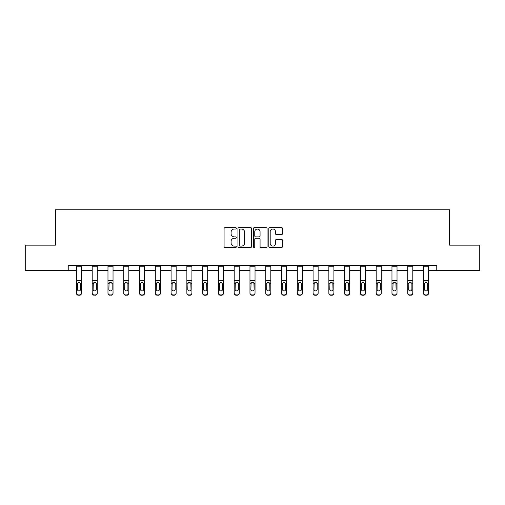 <?xml version="1.0" encoding="UTF-8"?>
<svg xmlns="http://www.w3.org/2000/svg" width="505" height="505" viewBox="0 0 505 505"><rect width="100%" height="100%" fill="white"/><g stroke="black" fill="none" stroke-linecap="round" stroke-linejoin="round"><path stroke-width="0.76" d="M236.321 228.342A0.694 0.694 0 0 0 235.627 227.648L225.078 227.648A0.991 0.991 0 0 0 224.081 228.639L224.081 246.509A0.991 0.991 0 0 0 225.078 247.5L235.627 247.5A0.694 0.694 0 0 0 236.321 246.806A0.694 0.694 0 0 0 235.627 246.112L234.257 246.112A3.175 3.175 0 0 1 231.082 242.93L231.082 241.447A3.175 3.175 0 0 1 234.257 238.265L235.627 238.265A0.694 0.694 0 0 0 236.321 237.571A0.694 0.694 0 0 0 235.627 236.877L234.257 236.877A3.175 3.175 0 0 1 231.082 233.701L231.082 232.212A3.175 3.175 0 0 1 234.257 229.036L235.627 229.036A0.694 0.694 0 0 0 236.321 228.342M281.512 234.642A0.991 0.991 0 0 0 282.503 233.651L282.503 228.639A0.991 0.991 0 0 0 281.512 227.648L269.796 227.648A0.991 0.991 0 0 0 268.805 228.639L268.805 246.509A0.991 0.991 0 0 0 269.796 247.5L281.512 247.5A0.991 0.991 0 0 0 282.503 246.509L282.503 240.449A0.991 0.991 0 0 0 281.512 239.458L276.5 239.458A0.991 0.991 0 0 0 275.509 240.449L275.509 243.454A2.658 2.658 0 0 1 272.851 246.112A2.658 2.658 0 0 1 270.194 243.454L270.194 231.688A2.658 2.658 0 0 1 272.851 229.036A2.658 2.658 0 0 1 275.509 231.688L275.509 233.651A0.991 0.991 0 0 0 276.5 234.642L281.512 234.642M68.232 270.44L25.25 270.44L25.25 245.159L55.386 245.159L55.386 209.758L449.614 209.758L449.614 245.159L479.75 245.159L479.75 270.44L436.768 270.44L436.768 265.384L68.232 265.384L68.232 270.44L76.425 270.44M251.629 228.639A0.991 0.991 0 0 0 250.638 227.648L238.922 227.648A0.991 0.991 0 0 0 237.931 228.639L237.931 246.509A0.991 0.991 0 0 0 238.922 247.5L250.638 247.5A0.991 0.991 0 0 0 251.629 246.509L251.629 228.639M254.362 227.648L266.078 227.648A0.991 0.991 0 0 1 267.069 228.639L267.069 246.509A0.991 0.991 0 0 1 266.078 247.5L261.06 247.5A0.991 0.991 0 0 1 260.069 246.509L260.069 239.263A0.991 0.991 0 0 0 259.078 238.265L255.751 238.265A0.991 0.991 0 0 0 254.76 239.263L254.76 246.806A0.694 0.694 0 0 1 254.066 247.5A0.694 0.694 0 0 1 253.371 246.806L253.371 228.639A0.991 0.991 0 0 1 254.362 227.648M81.482 270.44L92.2 270.44M97.257 270.44L107.975 270.44M113.038 270.44L123.757 270.44M128.813 270.44L139.531 270.44M144.588 270.44L155.306 270.44M160.369 270.44L171.088 270.44M176.144 270.44L186.863 270.44M191.919 270.44L202.638 270.44M207.7 270.44L218.419 270.44M223.475 270.44L234.194 270.44M239.25 270.44L249.969 270.44M255.031 270.44L265.75 270.44M270.806 270.44L281.525 270.44M286.581 270.44L297.3 270.44M302.362 270.44L313.081 270.44M318.137 270.44L328.856 270.44M333.912 270.44L344.631 270.44M349.694 270.44L360.412 270.44M365.469 270.44L376.187 270.44M381.243 270.44L391.962 270.44M397.025 270.44L407.743 270.44M412.8 270.44L423.518 270.44M428.575 270.44L436.768 270.44M240.014 229.036A0.694 0.694 0 0 0 239.32 229.731L239.32 245.417A0.694 0.694 0 0 0 240.014 246.112L241.453 246.112A3.175 3.175 0 0 0 244.635 242.93L244.635 232.212A3.175 3.175 0 0 0 241.453 229.036L240.014 229.036M260.069 231.738A2.658 2.658 0 0 0 257.411 229.087A2.658 2.658 0 0 0 254.76 231.738L254.76 235.886A0.991 0.991 0 0 0 255.751 236.877L259.078 236.877A0.991 0.991 0 0 0 260.069 235.886L260.069 231.738M76.425 265.384L76.425 292.919A2.02 2.007 -0 0 0 78.445 294.92L79.455 294.92A2.02 2.007 -0 0 0 81.482 292.919L81.482 293.235A2.02 2.007 180 0 1 79.455 295.242L79.455 294.92M81.482 283.551L81.482 293.235M80.573 289.302L80.573 283.974L80.573 289.302A1.616 1.603 180 0 1 78.95 290.912A1.616 1.603 180 0 0 80.573 289.302M77.334 289.624L77.334 289.302A1.616 1.603 180 0 0 78.95 290.912M78.111 282.592L77.334 283.854M79.796 282.592L78.95 282.352L80.39 283.229L80.573 283.974M81.482 265.384L81.482 292.919M78.445 294.92L79.455 295.242M78.445 295.242A2.02 2.007 180 0 1 76.425 293.235M76.425 283.229L77.511 283.229L77.334 289.302M77.511 283.229L78.95 282.352M92.2 283.551L92.2 292.919A2.02 2.007 -0 0 0 94.227 294.92L95.237 294.92A2.02 2.007 -0 0 0 97.257 292.919L97.257 293.235A2.02 2.007 180 0 1 95.237 295.242L95.237 294.92M96.348 289.302L96.348 283.974L96.348 289.302A1.616 1.603 180 0 1 94.732 290.912A1.616 1.603 180 0 0 96.348 289.302M93.109 289.624L93.109 289.302A1.616 1.603 180 0 0 94.732 290.912M93.886 282.592L93.109 283.854M95.571 282.592L94.732 282.352L96.171 283.229L96.348 283.974M107.975 283.551L107.975 292.919A2.02 2.007 -0 0 0 110.002 294.92L111.012 294.92A2.02 2.007 -0 0 0 113.038 292.919L113.038 293.235A2.02 2.007 180 0 1 111.012 295.242L111.012 294.92M112.123 289.302L112.123 283.974L112.123 289.302A1.616 1.603 180 0 1 110.507 290.912A1.616 1.603 180 0 0 112.123 289.302M108.891 289.624L108.891 289.302A1.616 1.603 180 0 0 110.507 290.912M109.661 282.592L108.891 283.854M111.353 282.592L110.507 282.352L111.946 283.229L112.123 283.974M97.257 265.384L97.257 292.919M92.2 265.384L92.2 292.919M94.227 294.92L95.237 295.242M94.227 295.242A2.02 2.007 180 0 1 92.2 293.235M92.2 283.229L93.292 283.229L93.109 289.302M93.292 283.229L94.732 282.352M113.038 265.384L113.038 292.919M107.975 265.384L107.975 292.919M110.002 294.92L111.012 295.242M110.002 295.242A2.02 2.007 180 0 1 107.975 293.235M107.975 283.229L109.067 283.229L108.891 289.302M109.067 283.229L110.507 282.352M123.757 283.551L123.757 292.919A2.02 2.007 -0 0 0 125.777 294.92L126.787 294.92A2.02 2.007 -0 0 0 128.813 292.919L128.813 293.235A2.02 2.007 180 0 1 126.787 295.242L126.787 294.92M127.904 289.302L127.904 283.974L127.904 289.302A1.616 1.603 180 0 1 126.282 290.912A1.616 1.603 180 0 0 127.904 289.302M124.666 289.624L124.666 289.302A1.616 1.603 180 0 0 126.282 290.912M125.442 282.592L124.666 283.854M127.127 282.592L126.282 282.352L127.721 283.229L127.904 283.974M139.531 283.551L139.531 292.919A2.02 2.007 -0 0 0 141.558 294.92L142.568 294.92A2.02 2.007 -0 0 0 144.588 292.919L144.588 293.235A2.02 2.007 180 0 1 142.568 295.242L142.568 294.92M143.679 289.302L143.679 283.974L143.679 289.302A1.616 1.603 180 0 1 142.063 290.912A1.616 1.603 180 0 0 143.679 289.302M140.44 289.624L140.44 289.302A1.616 1.603 180 0 0 142.063 290.912M141.217 282.592L140.44 283.854M142.902 282.592L142.063 282.352L143.502 283.229L143.679 283.974M155.306 283.551L155.306 292.919A2.02 2.007 -0 0 0 157.333 294.92L158.343 294.92A2.02 2.007 -0 0 0 160.369 292.919L160.369 293.235A2.02 2.007 180 0 1 158.343 295.242L158.343 294.92M159.454 289.302L159.454 283.974L159.454 289.302A1.616 1.603 180 0 1 157.838 290.912A1.616 1.603 180 0 0 159.454 289.302M156.222 289.624L156.222 289.302A1.616 1.603 180 0 0 157.838 290.912M156.992 282.592L156.222 283.854M158.684 282.592L157.838 282.352L159.277 283.229L159.454 283.974M128.813 265.384L128.813 292.919M123.757 265.384L123.757 292.919M125.777 294.92L126.787 295.242M125.777 295.242A2.02 2.007 180 0 1 123.757 293.235M123.757 283.229L124.842 283.229L124.666 289.302M124.842 283.229L126.282 282.352M144.588 265.384L144.588 292.919M139.531 265.384L139.531 292.919M141.558 294.92L142.568 295.242M141.558 295.242A2.02 2.007 180 0 1 139.531 293.235M139.531 283.229L140.624 283.229L140.44 289.302M140.624 283.229L142.063 282.352M160.369 265.384L160.369 292.919M155.306 265.384L155.306 292.919M157.333 294.92L158.343 295.242M157.333 295.242A2.02 2.007 180 0 1 155.306 293.235M155.306 283.229L156.398 283.229L156.222 289.302M156.398 283.229L157.838 282.352M176.144 265.384L176.144 293.235A2.02 2.007 180 0 1 174.118 295.242L174.118 294.92A2.02 2.007 -0 0 0 176.144 292.919M173.108 294.92L173.108 295.242A2.02 2.007 180 0 1 171.088 293.235L171.088 292.919A2.02 2.007 -0 0 0 173.108 294.92L174.118 294.92M171.088 265.384L171.088 292.919M173.108 295.242L174.118 295.242M175.052 283.229L175.235 289.302A1.616 1.603 180 0 1 173.613 290.912A1.616 1.603 180 0 1 171.997 289.302L172.173 283.229L173.613 282.352L175.052 283.229L176.144 283.229M191.919 265.384L191.919 293.235A2.02 2.007 180 0 1 189.899 295.242L189.899 294.92A2.02 2.007 -0 0 0 191.919 292.919M188.889 294.92L188.889 295.242A2.02 2.007 180 0 1 186.863 293.235L186.863 292.919A2.02 2.007 -0 0 0 188.889 294.92L189.899 294.92M186.863 265.384L186.863 292.919M188.889 295.242L189.899 295.242M190.833 283.229L191.01 289.302A1.616 1.603 180 0 1 189.394 290.912A1.616 1.603 180 0 1 187.772 289.302L187.955 283.229L189.394 282.352L190.833 283.229L191.919 283.229M207.7 265.384L207.7 293.235A2.02 2.007 180 0 1 205.674 295.242L205.674 294.92A2.02 2.007 -0 0 0 207.7 292.919M204.664 294.92L204.664 295.242A2.02 2.007 180 0 1 202.638 293.235L202.638 292.919A2.02 2.007 -0 0 0 204.664 294.92L205.674 294.92M202.638 265.384L202.638 292.919M204.664 295.242L205.674 295.242M206.608 283.229L206.785 289.302A1.616 1.603 180 0 1 205.169 290.912A1.616 1.603 180 0 1 203.553 289.302L203.73 283.229L205.169 282.352L206.608 283.229L207.7 283.229M223.475 265.384L223.475 293.235A2.02 2.007 180 0 1 221.449 295.242L221.449 294.92A2.02 2.007 -0 0 0 223.475 292.919M220.439 294.92L220.439 295.242A2.02 2.007 180 0 1 218.419 293.235L218.419 292.919A2.02 2.007 -0 0 0 220.439 294.92L221.449 294.92M218.419 265.384L218.419 292.919M220.439 295.242L221.449 295.242M222.383 283.229L222.566 289.302A1.616 1.603 180 0 1 220.944 290.912A1.616 1.603 180 0 1 219.328 289.302L219.505 283.229L220.944 282.352L222.383 283.229L223.475 283.229M239.25 265.384L239.25 293.235A2.02 2.007 180 0 1 237.23 295.242L237.23 294.92A2.02 2.007 -0 0 0 239.25 292.919M236.22 294.92L236.22 295.242A2.02 2.007 180 0 1 234.194 293.235L234.194 292.919A2.02 2.007 -0 0 0 236.22 294.92L237.23 294.92M234.194 265.384L234.194 292.919M236.22 295.242L237.23 295.242M238.164 283.229L238.341 289.302A1.616 1.603 180 0 1 236.725 290.912A1.616 1.603 180 0 1 235.103 289.302L235.286 283.229L236.725 282.352L238.164 283.229L239.25 283.229M255.031 265.384L255.031 293.235A2.02 2.007 180 0 1 253.005 295.242L253.005 294.92A2.02 2.007 -0 0 0 255.031 292.919M251.995 294.92L251.995 295.242A2.02 2.007 180 0 1 249.969 293.235L249.969 292.919A2.02 2.007 -0 0 0 251.995 294.92L253.005 294.92M249.969 265.384L249.969 292.919M251.995 295.242L253.005 295.242M253.939 283.229L254.116 289.302A1.616 1.603 180 0 1 252.5 290.912A1.616 1.603 180 0 1 250.884 289.302L251.061 283.229L252.5 282.352L253.939 283.229L255.031 283.229M270.806 265.384L270.806 293.235A2.02 2.007 180 0 1 268.78 295.242L268.78 294.92A2.02 2.007 -0 0 0 270.806 292.919M267.77 294.92L267.77 295.242A2.02 2.007 180 0 1 265.75 293.235L265.75 292.919A2.02 2.007 -0 0 0 267.77 294.92L268.78 294.92M265.75 265.384L265.75 292.919M267.77 295.242L268.78 295.242M269.714 283.229L269.897 289.302A1.616 1.603 180 0 1 268.275 290.912A1.616 1.603 180 0 1 266.659 289.302L266.836 283.229L268.275 282.352L269.714 283.229L270.806 283.229M286.581 265.384L286.581 293.235A2.02 2.007 180 0 1 284.561 295.242L284.561 294.92A2.02 2.007 -0 0 0 286.581 292.919M283.551 294.92L283.551 295.242A2.02 2.007 180 0 1 281.525 293.235L281.525 292.919A2.02 2.007 -0 0 0 283.551 294.92L284.561 294.92M281.525 265.384L281.525 292.919M283.551 295.242L284.561 295.242M285.495 283.229L285.672 289.302A1.616 1.603 180 0 1 284.056 290.912A1.616 1.603 180 0 1 282.434 289.302L282.617 283.229L284.056 282.352L285.495 283.229L286.581 283.229M302.362 265.384L302.362 293.235A2.02 2.007 180 0 1 300.336 295.242L300.336 294.92A2.02 2.007 -0 0 0 302.362 292.919M299.326 294.92L299.326 295.242A2.02 2.007 180 0 1 297.3 293.235L297.3 292.919A2.02 2.007 -0 0 0 299.326 294.92L300.336 294.92M297.3 265.384L297.3 292.919M299.326 295.242L300.336 295.242M301.27 283.229L301.447 289.302A1.616 1.603 180 0 1 299.831 290.912A1.616 1.603 180 0 1 298.215 289.302L298.392 283.229L299.831 282.352L301.27 283.229L302.362 283.229M318.137 265.384L318.137 293.235A2.02 2.007 180 0 1 316.111 295.242L316.111 294.92A2.02 2.007 -0 0 0 318.137 292.919M315.101 294.92L315.101 295.242A2.02 2.007 180 0 1 313.081 293.235L313.081 292.919A2.02 2.007 -0 0 0 315.101 294.92L316.111 294.92M313.081 265.384L313.081 292.919M315.101 295.242L316.111 295.242M317.045 283.229L317.228 289.302A1.616 1.603 180 0 1 315.606 290.912A1.616 1.603 180 0 1 313.99 289.302L314.167 283.229L315.606 282.352L317.045 283.229L318.137 283.229M333.912 265.384L333.912 293.235A2.02 2.007 180 0 1 331.892 295.242L331.892 294.92A2.02 2.007 -0 0 0 333.912 292.919M330.882 294.92L330.882 295.242A2.02 2.007 180 0 1 328.856 293.235L328.856 292.919A2.02 2.007 -0 0 0 330.882 294.92L331.892 294.92M328.856 265.384L328.856 292.919M330.882 295.242L331.892 295.242M332.827 283.229L333.003 289.302A1.616 1.603 180 0 1 331.387 290.912A1.616 1.603 180 0 1 329.765 289.302L329.948 283.229L331.387 282.352L332.827 283.229L333.912 283.229M349.694 265.384L349.694 293.235A2.02 2.007 180 0 1 347.667 295.242L347.667 294.92A2.02 2.007 -0 0 0 349.694 292.919M346.657 294.92L346.657 295.242A2.02 2.007 180 0 1 344.631 293.235L344.631 292.919A2.02 2.007 -0 0 0 346.657 294.92L347.667 294.92M344.631 265.384L344.631 292.919M346.657 295.242L347.667 295.242M348.601 283.229L348.778 289.302A1.616 1.603 180 0 1 347.162 290.912A1.616 1.603 180 0 1 345.546 289.302L345.723 283.229L347.162 282.352L348.601 283.229L349.694 283.229M365.469 265.384L365.469 293.235A2.02 2.007 180 0 1 363.442 295.242L363.442 294.92A2.02 2.007 -0 0 0 365.469 292.919M362.432 294.92L362.432 295.242A2.02 2.007 180 0 1 360.412 293.235L360.412 292.919A2.02 2.007 -0 0 0 362.432 294.92L363.442 294.92M360.412 265.384L360.412 292.919M362.432 295.242L363.442 295.242M364.376 283.229L364.559 289.302A1.616 1.603 180 0 1 362.937 290.912A1.616 1.603 180 0 1 361.321 289.302L361.498 283.229L362.937 282.352L364.376 283.229L365.469 283.229M381.243 265.384L381.243 293.235A2.02 2.007 180 0 1 379.223 295.242L379.223 294.92A2.02 2.007 -0 0 0 381.243 292.919M378.213 294.92L378.213 295.242A2.02 2.007 180 0 1 376.187 293.235L376.187 292.919A2.02 2.007 -0 0 0 378.213 294.92L379.223 294.92M376.187 265.384L376.187 292.919M378.213 295.242L379.223 295.242M380.158 283.229L380.334 289.302A1.616 1.603 180 0 1 378.718 290.912A1.616 1.603 180 0 1 377.096 289.302L377.279 283.229L378.718 282.352L380.158 283.229L381.243 283.229M397.025 265.384L397.025 293.235A2.02 2.007 180 0 1 394.998 295.242L394.998 294.92A2.02 2.007 -0 0 0 397.025 292.919M393.988 294.92L393.988 295.242A2.02 2.007 180 0 1 391.962 293.235L391.962 292.919A2.02 2.007 -0 0 0 393.988 294.92L394.998 294.92M391.962 265.384L391.962 292.919M393.988 295.242L394.998 295.242M395.933 283.229L396.109 289.302A1.616 1.603 180 0 1 394.493 290.912A1.616 1.603 180 0 1 392.877 289.302L393.054 283.229L394.493 282.352L395.933 283.229L397.025 283.229M171.088 283.551L171.088 293.235M173.613 290.912A1.616 1.603 180 0 0 175.235 289.302L175.235 283.974M171.997 289.624L171.997 289.302M172.773 282.592L171.997 283.854M174.459 282.592L173.613 282.352M186.863 283.551L186.863 293.235M189.394 290.912A1.616 1.603 180 0 0 191.01 289.302L191.01 283.974M187.772 289.624L187.772 289.302M188.548 282.592L187.772 283.854M190.233 282.592L189.394 282.352M202.638 283.551L202.638 293.235M205.169 290.912A1.616 1.603 180 0 0 206.785 289.302L206.785 283.974M203.553 289.624L203.553 289.302M204.323 282.592L203.553 283.854M206.015 282.592L205.169 282.352M218.419 283.551L218.419 293.235M220.944 290.912A1.616 1.603 180 0 0 222.566 289.302L222.566 283.974M219.328 289.624L219.328 289.302M220.104 282.592L219.328 283.854M221.79 282.592L220.944 282.352M234.194 283.551L234.194 293.235M236.725 290.912A1.616 1.603 180 0 0 238.341 289.302L238.341 283.974M235.103 289.624L235.103 289.302M235.879 282.592L235.103 283.854M237.565 282.592L236.725 282.352M249.969 283.551L249.969 293.235M252.5 290.912A1.616 1.603 180 0 0 254.116 289.302L254.116 283.974M250.884 289.624L250.884 289.302M251.654 282.592L250.884 283.854M253.346 282.592L252.5 282.352M265.75 283.551L265.75 293.235M268.275 290.912A1.616 1.603 180 0 0 269.897 289.302L269.897 283.974M266.659 289.624L266.659 289.302M267.435 282.592L266.659 283.854M269.121 282.592L268.275 282.352M281.525 283.551L281.525 293.235M284.056 290.912A1.616 1.603 180 0 0 285.672 289.302L285.672 283.974M282.434 289.624L282.434 289.302M283.21 282.592L282.434 283.854M284.896 282.592L284.056 282.352M297.3 283.551L297.3 293.235M299.831 290.912A1.616 1.603 180 0 0 301.447 289.302L301.447 283.974M298.215 289.624L298.215 289.302M298.985 282.592L298.215 283.854M300.677 282.592L299.831 282.352M313.081 283.551L313.081 293.235M315.606 290.912A1.616 1.603 180 0 0 317.228 289.302L317.228 283.974M313.99 289.624L313.99 289.302M314.767 282.592L313.99 283.854M316.452 282.592L315.606 282.352M328.856 283.551L328.856 293.235M331.387 290.912A1.616 1.603 180 0 0 333.003 289.302L333.003 283.974M329.765 289.624L329.765 289.302M330.541 282.592L329.765 283.854M332.227 282.592L331.387 282.352M344.631 283.551L344.631 293.235M347.162 290.912A1.616 1.603 180 0 0 348.778 289.302L348.778 283.974M345.546 289.624L345.546 289.302M346.316 282.592L345.546 283.854M348.008 282.592L347.162 282.352M360.412 283.551L360.412 293.235M362.937 290.912A1.616 1.603 180 0 0 364.559 289.302L364.559 283.974M361.321 289.624L361.321 289.302M362.098 282.592L361.321 283.854M363.783 282.592L362.937 282.352M376.187 283.551L376.187 293.235M378.718 290.912A1.616 1.603 180 0 0 380.334 289.302L380.334 283.974M377.096 289.624L377.096 289.302M377.873 282.592L377.096 283.854M379.558 282.592L378.718 282.352M391.962 283.551L391.962 293.235M394.493 290.912A1.616 1.603 180 0 0 396.109 289.302L396.109 283.974M392.877 289.624L392.877 289.302M393.647 282.592L392.877 283.854M395.339 282.592L394.493 282.352M407.743 283.551L407.743 292.919A2.02 2.007 -0 0 0 409.763 294.92L410.773 294.92A2.02 2.007 -0 0 0 412.8 292.919L412.8 293.235A2.02 2.007 180 0 1 410.773 295.242L410.773 294.92M411.891 289.302L411.891 283.974L411.891 289.302A1.616 1.603 180 0 1 410.268 290.912A1.616 1.603 180 0 0 411.891 289.302M408.652 289.624L408.652 289.302A1.616 1.603 180 0 0 410.268 290.912M409.429 282.592L408.652 283.854M411.114 282.592L410.268 282.352L411.708 283.229L411.891 283.974M412.8 265.384L412.8 292.919M407.743 265.384L407.743 292.919M409.763 294.92L410.773 295.242M409.763 295.242A2.02 2.007 180 0 1 407.743 293.235M407.743 283.229L408.829 283.229L408.652 289.302M408.829 283.229L410.268 282.352M423.518 283.551L423.518 292.919A2.02 2.007 -0 0 0 425.545 294.92L426.555 294.92A2.02 2.007 -0 0 0 428.575 292.919L428.575 293.235A2.02 2.007 180 0 1 426.555 295.242L426.555 294.92M427.666 289.302L427.666 283.974L427.666 289.302A1.616 1.603 180 0 1 426.05 290.912A1.616 1.603 180 0 0 427.666 289.302M424.427 289.624L424.427 289.302A1.616 1.603 180 0 0 426.05 290.912M425.204 282.592L424.427 283.854M426.889 282.592L426.05 282.352L427.489 283.229L427.666 283.974M428.575 265.384L428.575 292.919M423.518 265.384L423.518 292.919M425.545 294.92L426.555 295.242M425.545 295.242A2.02 2.007 180 0 1 423.518 293.235M423.518 283.229L424.61 283.229L424.427 289.302M424.61 283.229L426.05 282.352M76.425 265.403L81.482 265.403M80.39 283.229L81.482 283.229M76.425 280.616L81.482 280.616M76.425 266.791L81.482 266.791M92.2 265.403L97.257 265.403M96.171 283.229L97.257 283.229M92.2 280.616L97.257 280.616M92.2 266.791L97.257 266.791M107.975 265.403L113.038 265.403M111.946 283.229L113.038 283.229M107.975 280.616L113.038 280.616M107.975 266.791L113.038 266.791M123.757 265.403L128.813 265.403M127.721 283.229L128.813 283.229M123.757 280.616L128.813 280.616M123.757 266.791L128.813 266.791M139.531 265.403L144.588 265.403M143.502 283.229L144.588 283.229M139.531 280.616L144.588 280.616M139.531 266.791L144.588 266.791M155.306 265.403L160.369 265.403M159.277 283.229L160.369 283.229M155.306 280.616L160.369 280.616M155.306 266.791L160.369 266.791M171.088 265.403L176.144 265.403M171.088 283.229L172.173 283.229M171.088 280.616L176.144 280.616M171.088 266.791L176.144 266.791M186.863 265.403L191.919 265.403M186.863 283.229L187.955 283.229M186.863 280.616L191.919 280.616M186.863 266.791L191.919 266.791M202.638 265.403L207.7 265.403M202.638 283.229L203.73 283.229M202.638 280.616L207.7 280.616M202.638 266.791L207.7 266.791M218.419 265.403L223.475 265.403M218.419 283.229L219.505 283.229M218.419 280.616L223.475 280.616M218.419 266.791L223.475 266.791M234.194 265.403L239.25 265.403M234.194 283.229L235.286 283.229M234.194 280.616L239.25 280.616M234.194 266.791L239.25 266.791M249.969 265.403L255.031 265.403M249.969 283.229L251.061 283.229M249.969 280.616L255.031 280.616M249.969 266.791L255.031 266.791M265.75 265.403L270.806 265.403M265.75 283.229L266.836 283.229M265.75 280.616L270.806 280.616M265.75 266.791L270.806 266.791M281.525 265.403L286.581 265.403M281.525 283.229L282.617 283.229M281.525 280.616L286.581 280.616M281.525 266.791L286.581 266.791M297.3 265.403L302.362 265.403M297.3 283.229L298.392 283.229M297.3 280.616L302.362 280.616M297.3 266.791L302.362 266.791M313.081 265.403L318.137 265.403M313.081 283.229L314.167 283.229M313.081 280.616L318.137 280.616M313.081 266.791L318.137 266.791M328.856 265.403L333.912 265.403M328.856 283.229L329.948 283.229M328.856 280.616L333.912 280.616M328.856 266.791L333.912 266.791M344.631 265.403L349.694 265.403M344.631 283.229L345.723 283.229M344.631 280.616L349.694 280.616M344.631 266.791L349.694 266.791M360.412 265.403L365.469 265.403M360.412 283.229L361.498 283.229M360.412 280.616L365.469 280.616M360.412 266.791L365.469 266.791M376.187 265.403L381.243 265.403M376.187 283.229L377.279 283.229M376.187 280.616L381.243 280.616M376.187 266.791L381.243 266.791M391.962 265.403L397.025 265.403M391.962 283.229L393.054 283.229M391.962 280.616L397.025 280.616M391.962 266.791L397.025 266.791M407.743 265.403L412.8 265.403M411.708 283.229L412.8 283.229M407.743 280.616L412.8 280.616M407.743 266.791L412.8 266.791M423.518 265.403L428.575 265.403M427.489 283.229L428.575 283.229M423.518 280.616L428.575 280.616M423.518 266.791L428.575 266.791"/></g></svg>
